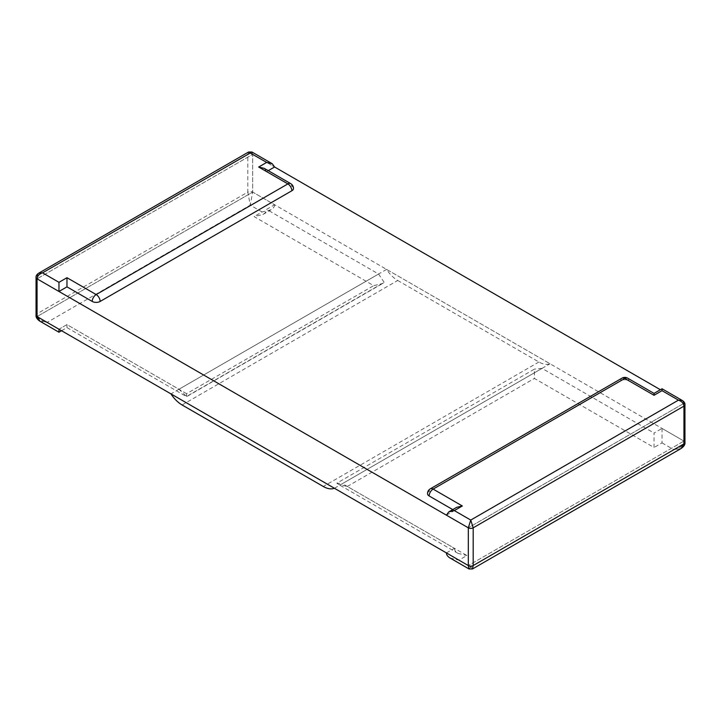 <?xml version="1.0" encoding="UTF-8"?>
<svg xmlns="http://www.w3.org/2000/svg" width="721" height="721" viewBox="0 0 721 721"><rect width="100%" height="100%" fill="white"/><g stroke="black" fill="none" stroke-linecap="round" stroke-linejoin="round"><path stroke-width="0.54" stroke-dasharray="3.6 2.7" d="M427.508 493.678A5.606 3.235 180 0 1 429.157 491.389L620.853 380.715A5.606 3.235 180 0 1 628.784 380.715L654.028 395.288L662.031 390.674L683.941 403.318L468.317 527.817L683.941 403.318L683.941 441.072L468.317 565.561L683.941 441.072L662.031 428.418L654.028 433.042L654.028 447.498L534.414 378.435L534.414 369.125L336.833 483.196L342.412 483.638L542.048 368.386L654.028 433.042M682.336 400.497L683.941 403.318L660.391 389.728M251.971 152.032L252.683 154.339L274.593 166.993L252.683 154.339L37.059 278.829L252.683 154.339L252.683 192.092L683.941 441.072A3.443 1.992 180 0 1 684.95 442.478M248.529 152.032L247.817 154.339A3.443 1.992 180 0 1 252.683 154.339L252.683 192.092L37.059 316.582L252.683 192.092L274.593 204.737L266.599 209.36C266.545 211.343 265.319 213.046 262.931 214.47L254.08 216.588L373.694 285.651L382.554 283.533L384.167 282.389L186.586 396.451L178.952 389.268L66.972 324.612L58.969 329.227L47.144 322.404C41.034 321.115 37.672 318.24 37.059 313.77A3.443 1.992 0 0 0 36.05 315.176M397.722 280.478L538.902 361.996A24.595 14.195 -120 0 0 550.042 363.763L386.582 269.393A24.595 14.195 -120 0 0 397.722 280.478L182.098 404.977M334.418 488.261L550.042 363.763M386.582 269.393L170.958 393.882M38.664 273.196L37.059 276.017L37.059 313.77L247.817 192.092L250.25 205.143L252.683 192.092A3.443 1.992 0 0 0 247.817 192.092L247.817 154.339L37.059 276.017A3.443 1.992 180 0 0 36.05 277.423M293.492 188.469A5.606 3.235 0 0 0 291.843 186.18L266.599 171.607L268.239 170.661M178.952 389.268L378.588 274.016L266.599 209.36M378.588 274.016L384.167 282.389M186.586 396.451L186.586 393.675L373.694 285.651M186.586 393.675L66.972 324.612L66.972 327.604L66.972 324.612L58.969 329.227M274.593 204.737C274.539 206.72 273.322 208.423 270.934 209.847L262.074 211.965L254.08 216.588M262.074 211.965L250.25 205.143L47.144 322.404L40.015 321.278M266.599 171.607L264.274 168.372M446.407 515.164L454.401 510.549L456.726 507.305M452.761 509.594L454.401 510.549M684.95 404.724A3.443 1.992 0 0 0 683.941 403.318L683.941 441.072C683.328 445.542 679.966 448.417 673.856 449.706L680.985 448.579M446.407 552.917L454.401 548.293L342.412 483.638M542.048 368.386L534.414 369.125M336.833 483.196L338.446 484.341L347.306 486.459L466.92 555.521L458.926 560.145L470.75 566.967L469.029 568.968M454.401 548.293C454.455 550.276 455.681 551.98 458.069 553.404L466.92 555.521M662.031 428.418L662.031 442.883L654.028 447.498M662.031 442.883L673.856 449.706L470.75 566.967L472.471 568.968M450.066 558.027L458.926 560.145M654.028 395.288L654.028 393.396M538.902 361.996L323.278 486.486M290.689 183.621A5.606 3.235 -60 0 1 291.843 186.18M627.621 378.146A5.606 3.235 -60 0 1 628.784 380.715M620.853 380.715A5.606 3.235 60 0 1 622.016 378.146M430.311 488.82A5.606 3.235 -120 0 0 429.157 491.389M347.306 486.459L534.414 378.435M61.564 330.723L66.972 327.604L186.586 396.667L382.554 283.533M262.931 214.47L270.934 209.847M458.069 553.404L338.446 484.341"/><path stroke-width="1.08" d="M454.329 510.585L470.75 520.066L473.183 527.817A3.443 1.992 0 0 1 468.317 527.817L468.317 565.561L469.029 568.968L472.471 568.968L473.183 565.561L683.941 443.884A3.443 1.992 180 0 0 684.95 442.478L684.95 442.478C685.229 444.56 683.914 446.587 680.985 448.579L683.941 443.884L683.941 406.13C683.607 403.273 681.778 401.282 678.443 400.146L682.336 400.497L662.031 388.772L654.028 393.396L654.028 395.288L662.031 390.674L662.031 388.772L662.031 390.674L678.443 400.146L470.75 520.066L468.317 527.817L468.317 565.561L37.059 316.582L37.059 278.829L468.317 527.817L446.407 515.164L448.723 511.928L454.329 510.585L462.332 505.971L433.114 489.099A5.606 3.235 -120 0 0 430.311 488.82A5.606 5.606 0 0 0 427.508 493.678A5.606 3.235 180 0 0 429.157 495.967L452.761 509.594M660.391 389.728L274.593 166.993L272.277 163.748L266.671 162.414L248.529 152.032L251.971 152.032L272.277 163.748M170.958 393.882L334.418 488.261A24.595 14.195 60 0 1 323.278 486.486L182.098 404.977A24.595 14.195 60 0 1 170.958 393.882M251.971 152.032L42.557 272.844C39.222 273.98 37.393 275.972 37.059 278.829L58.969 291.482L58.969 282.326L66.972 277.702L96.181 294.574L287.886 183.9A5.606 3.235 -60 0 1 290.689 183.621A5.606 5.606 0 0 1 293.492 188.469A5.606 3.235 0 0 1 291.843 190.759L100.147 301.441A5.606 3.235 0 0 1 92.216 301.441L66.972 286.859L66.972 277.702M58.969 282.326L42.557 272.844L38.664 273.196L248.529 152.032M58.969 291.482L66.972 286.859M36.05 315.176C35.771 317.249 37.086 319.286 40.015 321.278L37.059 316.582A3.443 1.992 0 0 1 36.05 315.176L36.05 277.423A3.443 1.992 180 0 0 37.059 278.829L37.059 316.582L58.969 329.227L58.969 332.228L58.969 329.227M268.239 170.661L274.593 166.993M290.689 183.621L264.274 168.372L258.668 167.029L266.671 162.414M448.723 511.928L456.726 507.305L462.332 505.971M469.029 568.968L450.066 558.027C447.678 556.603 446.461 554.9 446.407 552.917L468.317 565.561A3.443 1.992 180 0 0 473.183 565.561L473.183 527.817L683.941 406.13A3.443 1.992 0 0 0 684.95 404.724L684.95 404.724C685.094 403.183 684.22 401.777 682.336 400.497M291.843 190.759A5.606 3.235 -120 0 0 287.886 183.9L258.668 167.029M92.216 301.441A5.606 3.235 -60 0 1 96.181 294.574A5.606 3.235 60 0 1 100.147 301.441M429.157 495.967A5.606 3.235 -60 0 1 433.114 489.099L624.819 378.426A5.606 3.235 -60 0 1 627.621 378.146A5.606 5.606 0 0 0 622.016 378.146A5.606 3.235 60 0 1 624.819 378.426L654.028 395.288M36.05 277.423C35.906 275.882 36.78 274.467 38.664 273.196M40.015 321.278L58.969 332.228L61.564 330.723M622.016 378.146L430.311 488.82M684.95 442.478L684.95 404.724M680.985 448.579L472.471 568.968M654.028 393.396L627.621 378.146"/></g></svg>
